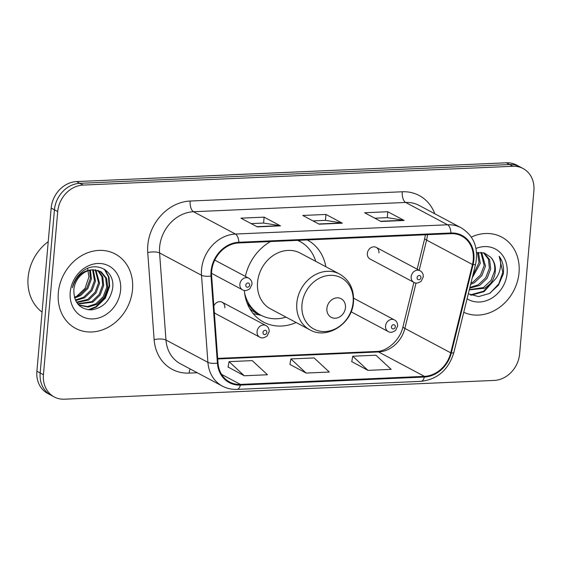 <?xml version="1.0" encoding="UTF-8"?>
<svg xmlns="http://www.w3.org/2000/svg" width="562" height="562" viewBox="0 0 562 562"><rect width="100%" height="100%" fill="white"/><g stroke="black" fill="none" stroke-linecap="round" stroke-linejoin="round"><path stroke-width="0.84" d="M244.358 290.449A46.534 39.502 118 0 0 263.529 322.075A46.534 39.502 118 0 0 296.132 322.525M214.319 312.423A6.582 5.592 118 0 0 215.941 313.835L259.763 337.165A6.582 5.592 -62 0 1 257.059 331.608A6.582 5.592 -62 0 1 265.952 325.546C268.144 326.747 269.219 328.784 269.163 331.65L267.147 335.95C264.182 338.071 261.716 338.479 259.763 337.165M367.351 253.462A6.582 5.592 118 0 0 370.056 259.019L413.878 282.349A6.582 5.592 -62 0 1 411.173 276.792A6.582 5.592 -62 0 1 420.067 270.729L376.245 247.399A6.582 5.592 118 0 0 367.351 253.462M325.841 266.725A46.534 39.502 118 0 0 307.295 239.946M270.54 241.548A46.534 39.502 118 0 0 245.39 276.42M224.835 307.772A6.582 5.592 118 0 0 222.13 302.216A6.582 5.592 118 0 0 213.841 305.946M378.95 252.956A6.582 5.592 118 0 0 376.245 247.399M523.089 168.53L516.534 165.038A26.337 22.361 118 0 0 506.39 162.797L76.587 181.575A26.337 22.361 118 0 0 51.17 208.081L36.895 371.236A26.337 22.361 118 0 0 47.707 393.47L50.98 395.219A26.337 22.361 118 0 1 40.169 372.985A26.337 22.361 118 0 0 50.98 395.219L54.254 396.962A26.337 22.361 118 0 0 64.405 399.203L494.202 380.425A26.337 22.361 118 0 0 519.625 353.92L533.9 190.764A26.337 22.361 118 0 0 523.089 168.53A26.337 22.361 118 0 0 512.937 166.282L83.141 185.067A26.337 22.361 118 0 0 57.717 211.572L43.443 374.728A26.337 22.361 118 0 0 54.254 396.962M57.717 211.572L54.444 209.823L40.169 372.985L54.444 209.823A26.337 22.361 118 0 1 79.867 183.317A26.337 22.361 118 0 0 54.444 209.823L51.17 208.081M512.937 166.282L509.664 164.54L79.867 183.317L509.664 164.54A26.337 22.361 118 0 1 519.808 166.781A26.337 22.361 118 0 0 509.664 164.54L506.39 162.797M58.315 292.809A42.143 35.778 118 0 0 75.61 328.384A42.143 35.778 118 0 0 132.52 289.57A42.143 35.778 118 0 0 115.224 253.989A42.143 35.778 118 0 0 58.315 292.809A42.143 35.778 118 0 0 75.61 328.384A42.143 35.778 118 0 0 132.52 289.57A42.143 35.778 118 0 0 115.224 253.989A42.143 35.778 118 0 0 58.315 292.809M463.755 312.303A42.143 35.778 118 0 0 519.035 272.675A42.143 35.778 118 0 0 501.733 237.101A42.143 35.778 118 0 0 471.342 237.087A42.143 35.778 118 0 1 501.733 237.101L501.733 237.101A42.143 35.778 118 0 1 519.035 272.675A42.143 35.778 118 0 1 463.755 312.303M211.677 271.214A28.093 23.85 -62 0 1 238.787 242.939L450.907 233.673A28.093 23.85 -62 0 1 461.732 236.061A28.093 23.85 -62 0 1 472.473 264.519L450.738 352.831A28.093 23.85 -62 0 1 424.408 376.364L240.424 384.408A28.093 23.85 -62 0 1 229.605 382.012A28.093 23.85 -62 0 1 218.028 362.996L211.635 275.921A28.093 23.85 -62 0 1 211.677 271.214M211.059 271.242A28.795 24.447 118 0 0 211.017 276.061L217.41 363.143A28.795 24.447 118 0 0 240.367 385.082L424.352 377.046A28.795 24.447 118 0 0 451.335 352.922L473.078 264.611A28.795 24.447 118 0 0 450.963 232.991L238.85 242.257A28.795 24.447 118 0 0 211.059 271.242M374.819 218.197L387.366 217.649L403.6 220.269A7.025 3.316 87.5 0 1 404.176 220.466L387.794 211.748L364.605 212.759L380.987 221.484L404.176 220.466M387.281 217.656L387.794 211.748M251.137 223.606L263.683 223.058L279.918 225.671A7.025 3.316 87.5 0 1 280.494 225.875L264.112 217.15L240.922 218.168L257.305 226.886L280.494 225.875M263.599 223.058L264.112 217.15M312.978 220.901L325.524 220.353L341.759 222.974A7.025 3.316 87.5 0 1 342.335 223.17L325.953 214.452L302.763 215.464L319.146 224.182L342.335 223.17M325.44 220.353L325.953 214.452M228.081 367.035L244.28 375.767L267.47 374.756L252.247 360.621L229.057 361.64L228.06 367.134M351.763 361.633L367.962 370.365L391.152 369.346L375.929 355.219L352.739 356.231L351.742 361.724M306.121 373.063L329.311 372.051L314.088 357.924L290.898 358.935L289.901 364.429L306.121 373.063L290.898 358.935M244.28 375.767L229.057 361.64M367.962 370.365L352.739 356.231M48.234 241.639A43.899 37.268 118 0 0 28.1 277.614A43.899 37.268 118 0 0 42.066 312.107M87.602 268.179L88.894 276.947L85.066 288.327L76.376 296.617M90.419 270.118L91.395 278.977L87.869 288.503L80.514 295.633L74.606 298M89.646 270.294L90.37 278.436L86.843 287.962L79.495 295.085L74.395 297.256M93.285 269.781L95.491 281.162L91.964 290.687L84.609 297.811L75.617 300.579M92.604 269.823L94.465 280.614L90.939 290.14L83.59 297.27L75.343 299.989M95.856 269.893L99.579 283.339L96.06 292.865L88.705 299.996L76.769 302.623M95.238 269.823L98.561 282.791L95.034 292.317L87.686 299.448L76.474 302.159M98.202 270.42L102.797 276.925L103.675 285.517L100.155 295.043L92.8 302.173L77.858 304.091M97.633 270.252L101.884 276.694L102.656 284.976L99.13 294.502L91.782 301.632L77.612 303.789M93.004 269.802A19.846 16.846 118 0 0 73.847 289.774C73.784 302.468 79.558 309.184 91.163 309.901C102.762 308.18 109.892 301.155 112.548 288.826C115.821 270.568 95.477 259.777 81.897 271.966C77.008 276.16 73.833 281.429 72.393 287.758C76.299 275.977 83.169 269.985 93.004 269.802L101.174 271.811L106.611 278.38L107.771 287.702L104.251 297.228L96.896 304.358L88.164 307.105L79.642 305.271L77.999 304.267M99.825 271.067L105.593 277.832L106.752 287.154L103.225 296.68L95.877 303.81L87.461 306.543L79.137 304.99M70.215 292.289A28.627 24.299 118 0 0 92.99 318.9A28.627 24.299 118 0 0 120.619 290.09A28.627 24.299 118 0 0 97.844 263.48A28.627 24.299 118 0 0 70.215 292.289M104.321 269.191L108.466 276.848L109.14 286.016L104.855 297.867L95.828 306.747L88.255 309.774M104.939 269.584L109.007 277.207L109.653 286.29L105.368 298.141L96.341 307.021L89.477 309.887M345.454 307.632A10.537 8.943 118 0 0 337.067 297.839A10.537 8.943 118 0 0 326.901 308.44A10.537 8.943 118 0 0 335.282 318.233A10.537 8.943 118 0 0 345.454 307.632M339.504 274.003L300.248 253.104A31.605 26.836 118 0 0 257.565 282.215A31.605 26.836 118 0 0 270.54 308.896L309.795 329.796C327.133 340.066 352.465 323.515 353.498 301.787C354.151 289.191 349.487 279.932 339.504 274.003A31.605 26.836 118 0 0 296.82 303.115A31.605 26.836 118 0 0 309.795 329.796M315.725 261.337A41.7 35.406 118 0 0 300.08 241.576A41.7 35.406 118 0 0 297.544 240.367M300.08 241.576L298.443 240.705A41.7 35.406 118 0 0 297.783 240.36M246.662 301.836A41.7 35.406 118 0 0 259.244 314.32L260.88 315.191A41.7 35.406 118 0 0 286.016 317.137M244.603 293.006A41.7 35.406 118 0 0 260.88 315.191M478.424 252.415L480.285 263.36L472.256 277.769M477.538 252.528L478.986 262.665L472.867 275.275M481.62 252.436L485.491 266.128L481.873 275.605L474.426 282.686L470.619 284.435M480.868 252.373L484.191 265.433L480.573 274.909L473.127 281.991L470.942 283.115M483.931 252.893L489.621 259.623L490.689 268.896L487.078 278.373L479.632 285.454L469.692 288.18M483.538 252.788L488.462 259.293L489.39 268.207L485.772 277.684L478.332 284.758L469.874 287.449M468.308 293.821L478.655 296.596L489.579 293.413L498.452 285.215L503.271 274.066L503.44 272.619C503.924 266.325 502.498 260.873 499.168 256.272C501.093 261.035 501.135 266.276 499.295 271.98C497.637 276.841 494.588 280.803 490.141 283.873A19.846 16.846 118 0 0 495.305 271.355A19.846 16.846 118 0 0 490.549 257.108C493.9 260.782 495.248 265.405 494.588 270.975L490.977 280.452L483.531 287.533L469.333 289.648M490.141 283.873L484.83 288.222L469.27 289.894M467.092 298.759A28.627 24.299 118 0 0 492.354 297.797A28.627 24.299 118 0 0 507.135 273.195A28.627 24.299 118 0 0 476 248.467M490.549 257.108L484.282 252.998L476.576 252.696M499.168 256.272L502.828 272.296L498.782 283.873L490.226 293.02M493.64 281.014L483.468 291.264L470.289 294.881M495.754 278.612L484.121 291.608L471.104 295.233M144.764 178.597A17.555 8.297 -92.5 0 0 144.237 178.583L382.279 168.221M36.895 371.236L43.443 374.728M76.587 181.575L83.141 185.067M381.31 168.263A17.555 8.297 -92.5 0 0 380.776 168.249M472.473 264.519L426.607 240.1A28.093 23.85 118 0 0 427.401 235.359A28.093 23.85 118 0 0 427.45 234.691M419.189 270.259L426.607 240.1A15.806 2.389 -166.2 0 1 424.739 238.379L425.413 234.783M197.255 372.747L189.127 373.098A43.899 37.268 -62 0 1 154.136 339.652L147.743 252.57A43.899 37.268 -62 0 1 190.167 201.041L402.287 191.775A8.781 4.152 -92.5 0 0 405.638 202.453L193.518 211.719A35.118 29.814 118 0 0 159.622 247.062A35.118 29.814 118 0 0 159.58 252.942L165.973 340.024A35.118 29.814 118 0 0 180.437 363.79L222.369 386.115A35.118 29.814 -62 0 1 207.905 362.349A8.781 2.768 -4.2 0 0 217.41 363.143M402.287 191.775A43.899 37.268 -62 0 1 434.805 213.771M419.168 205.446A35.118 29.814 118 0 0 405.638 202.453L447.57 224.779A35.118 29.814 -62 0 1 461.1 227.772L419.168 205.446M154.136 339.652A8.781 2.768 175.8 0 1 165.973 340.024L207.905 362.349L201.512 275.268A35.118 29.814 -62 0 1 201.561 269.388A35.118 29.814 -62 0 1 235.45 234.045A8.781 4.152 87.5 0 1 238.85 242.257M211.017 276.061A8.781 2.768 -4.2 0 1 201.512 275.268L159.58 252.942A8.781 2.768 175.8 0 0 147.743 252.57M222.369 386.115C226.9 388.504 231.783 389.592 237.023 389.382A8.781 4.152 -92.5 0 0 240.367 385.082M424.352 377.046A8.781 4.152 87.5 0 1 421.008 381.345C437.573 379.385 448.511 369.803 453.836 352.606L475.571 264.295C478.747 247.933 473.921 235.759 461.1 227.772M451.335 352.922A8.781 1.328 13.8 0 0 453.836 352.606M473.078 264.611A8.781 1.328 13.8 0 0 475.571 264.295M450.963 232.991A8.781 4.152 -92.5 0 0 447.57 224.779L235.45 234.045L193.518 211.719A8.781 4.152 -92.5 0 1 190.167 201.041M190.132 368.953A8.781 4.152 -92.5 0 0 189.127 373.098M424.408 376.364L378.542 351.945A28.093 23.85 118 0 0 404.872 328.412L416.042 283.016M450.738 352.831L404.872 328.412A15.806 2.389 -166.2 0 1 402.996 326.691L413.906 282.37M240.424 384.408L221.576 374.369M217.733 358.97L378.542 351.945A15.806 7.468 -92.5 0 0 376.519 351.454C386.361 351.679 399.982 340.67 402.996 326.691M341.759 222.974L318.752 223.978M279.918 225.671L256.911 226.676M403.6 220.269L380.6 221.273M353.112 302.328A29.034 24.651 118 0 0 330.006 275.338A29.034 24.651 118 0 0 301.984 304.562A29.034 24.651 118 0 0 325.089 331.545A29.034 24.651 118 0 0 353.112 302.328M299.82 241.435A42.094 35.736 118 0 0 298.281 240.339M249.704 308.524A42.094 35.736 118 0 0 260.62 315.057M211.565 273.329L242.573 289.837A6.582 5.592 -62 0 1 239.869 284.281A6.582 5.592 -62 0 1 248.762 278.211L214.754 260.108M245.784 285.201A2.192 1.862 118 0 0 249.647 285.032A2.192 1.862 118 0 0 245.784 285.201M417.081 277.712A2.192 1.862 118 0 0 420.952 277.544A2.192 1.862 118 0 0 417.081 277.712M266.838 332.36A2.192 1.862 118 0 0 262.974 332.528A2.192 1.862 118 0 0 266.838 332.36M385.539 325.995A6.582 5.592 -62 0 1 394.426 319.933C396.624 321.134 397.692 323.171 397.636 326.037L395.627 330.337C392.655 332.458 390.19 332.866 388.237 331.552A6.582 5.592 -62 0 1 385.539 325.995M395.311 326.747A2.192 1.862 118 0 0 391.447 326.915A2.192 1.862 118 0 0 395.311 326.747M142.734 178.688L144.237 178.583M237.023 389.382L421.008 381.345M217.691 358.394L376.519 351.454M417.152 269.177L424.739 238.379M300.494 241.793L298.942 240.311M261.295 315.408L253.265 313.673M242.573 289.837C244.526 291.144 246.992 290.737 249.957 288.615L251.973 284.323C252.113 281.611 251.038 279.574 248.762 278.211M413.878 282.349C415.831 283.662 418.29 283.255 421.261 281.133L423.277 276.834C423.411 274.13 422.343 272.092 420.067 270.729M222.13 302.216L265.952 325.546M353.617 298.197L394.426 319.933M351.081 311.769L388.237 331.552"/></g></svg>
